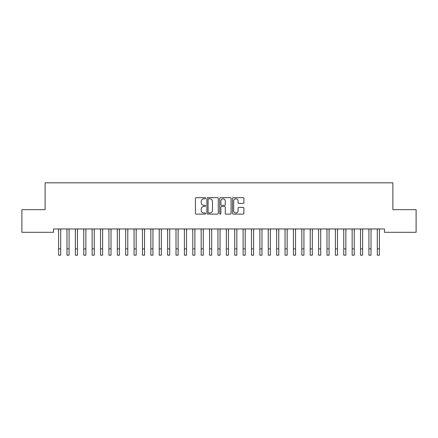 <?xml version="1.0" encoding="UTF-8"?>
<svg xmlns="http://www.w3.org/2000/svg" width="438" height="438" viewBox="0 0 438 438"><rect width="100%" height="100%" fill="white"/><g stroke="black" fill="none" stroke-linecap="round" stroke-linejoin="round"><path stroke-width="0.66" d="M205.581 198.228A0.575 0.575 0 0 0 205.006 197.653L196.257 197.653A0.821 0.821 0 0 0 195.436 198.48L195.436 213.295A0.821 0.821 0 0 0 196.257 214.122L205.006 214.122A0.575 0.575 0 0 0 205.581 213.541A0.575 0.575 0 0 0 205.006 212.967L203.873 212.967A2.633 2.633 0 0 1 201.239 210.333L201.239 209.096A2.633 2.633 0 0 1 203.873 206.462L205.006 206.462A0.575 0.575 0 0 0 205.581 205.887A0.575 0.575 0 0 0 205.006 205.312L203.873 205.312A2.633 2.633 0 0 1 201.239 202.674L201.239 201.442A2.633 2.633 0 0 1 203.873 198.808L205.006 198.808A0.575 0.575 0 0 0 205.581 198.228M243.057 203.456A0.821 0.821 0 0 0 243.884 202.635L243.884 198.48A0.821 0.821 0 0 0 243.057 197.653L233.344 197.653A0.821 0.821 0 0 0 232.523 198.48L232.523 213.295A0.821 0.821 0 0 0 233.344 214.122L243.057 214.122A0.821 0.821 0 0 0 243.884 213.295L243.884 208.274A0.821 0.821 0 0 0 243.057 207.453L238.902 207.453A0.821 0.821 0 0 0 238.08 208.274L238.08 210.766A2.201 2.201 0 0 1 235.879 212.967A2.201 2.201 0 0 1 233.673 210.766L233.673 201.009A2.201 2.201 0 0 1 235.879 198.808A2.201 2.201 0 0 1 238.08 201.009L238.08 202.635A0.821 0.821 0 0 0 238.902 203.456L243.057 203.456M384.482 228.954L53.518 228.954L53.518 232.304L21.9 232.304L21.9 209.66L45.13 209.66L45.13 182.821L392.87 182.821L392.87 209.66L416.1 209.66L416.1 232.304L384.482 232.304L384.482 228.954M218.277 198.48A0.821 0.821 0 0 0 217.456 197.653L207.743 197.653A0.821 0.821 0 0 0 206.917 198.48L206.917 213.295A0.821 0.821 0 0 0 207.743 214.122L217.456 214.122A0.821 0.821 0 0 0 218.277 213.295L218.277 198.48M220.544 197.653L230.257 197.653A0.821 0.821 0 0 1 231.083 198.48L231.083 213.295A0.821 0.821 0 0 1 230.257 214.122L226.101 214.122A0.821 0.821 0 0 1 225.28 213.295L225.28 207.284A0.821 0.821 0 0 0 224.453 206.462L221.694 206.462A0.821 0.821 0 0 0 220.872 207.284L220.872 213.541A0.575 0.575 0 0 1 220.298 214.122A0.575 0.575 0 0 1 219.723 213.541L219.723 198.48A0.821 0.821 0 0 1 220.544 197.653M208.647 198.808A0.575 0.575 0 0 0 208.072 199.383L208.072 212.392A0.575 0.575 0 0 0 208.647 212.967L209.84 212.967A2.633 2.633 0 0 0 212.474 210.333L212.474 201.442A2.633 2.633 0 0 0 209.84 198.808L208.647 198.808M225.28 201.047A2.201 2.201 0 0 0 223.073 198.847A2.201 2.201 0 0 0 220.872 201.047L220.872 204.486A0.821 0.821 0 0 0 221.694 205.312L224.453 205.312A0.821 0.821 0 0 0 225.28 204.486L225.28 201.047M60.69 232.113L60.8 228.954M58.593 232.113L58.489 228.954M58.593 248.888L60.69 248.888L60.69 255.179L58.593 255.179L58.593 229.216M60.69 248.888L60.69 229.216M69.078 232.113L69.182 228.954M66.981 232.113L66.877 228.954M77.466 232.113L77.57 228.954M75.369 232.113L75.265 228.954M66.981 255.179L69.078 255.179L66.981 255.179L66.981 229.216M69.078 255.179L69.078 229.216M75.369 255.179L77.466 255.179L75.369 255.179L75.369 229.216M77.466 255.179L77.466 229.216M85.853 232.113L85.957 228.954M83.757 232.113L83.647 228.954M94.241 232.113L94.345 228.954M92.144 232.113L92.035 228.954M83.757 255.179L85.853 255.179L83.757 255.179L83.757 229.216M85.853 255.179L85.853 229.216M92.144 255.179L94.241 255.179L92.144 255.179L92.144 229.216M94.241 255.179L94.241 229.216M102.629 232.113L102.733 228.954M100.532 232.113L100.422 228.954M100.532 255.179L102.629 255.179L100.532 255.179L100.532 229.216M102.629 255.179L102.629 229.216M111.017 232.113L111.121 228.954M108.92 232.113L108.81 228.954M108.92 255.179L111.017 255.179L108.92 255.179L108.92 229.216M111.017 255.179L111.017 229.216M119.404 232.113L119.508 228.954M117.307 232.113L117.198 228.954M127.787 232.113L127.896 228.954M125.69 232.113L125.586 228.954M136.174 232.113L136.284 228.954M134.077 232.113L133.973 228.954M144.562 232.113L144.671 228.954M142.465 232.113L142.361 228.954M152.95 232.113L153.059 228.954M150.853 232.113L150.749 228.954M161.337 232.113L161.447 228.954M159.24 232.113L159.136 228.954M169.725 232.113L169.829 228.954M167.628 232.113L167.524 228.954M178.113 232.113L178.217 228.954M176.016 232.113L175.912 228.954M186.5 232.113L186.604 228.954M184.403 232.113L184.294 228.954M117.307 255.179L119.404 255.179L117.307 255.179L117.307 229.216M119.404 255.179L119.404 229.216M125.69 255.179L127.787 255.179L125.69 255.179L125.69 229.216M127.787 255.179L127.787 229.216M134.077 255.179L136.174 255.179L134.077 255.179L134.077 229.216M136.174 255.179L136.174 229.216M142.465 255.179L144.562 255.179L142.465 255.179L142.465 229.216M144.562 255.179L144.562 229.216M150.853 255.179L152.95 255.179L150.853 255.179L150.853 229.216M152.95 255.179L152.95 229.216M159.24 255.179L161.337 255.179L159.24 255.179L159.24 229.216M161.337 255.179L161.337 229.216M167.628 255.179L169.725 255.179L167.628 255.179L167.628 229.216M169.725 255.179L169.725 229.216M176.016 255.179L178.113 255.179L176.016 255.179L176.016 229.216M178.113 255.179L178.113 229.216M184.403 255.179L186.5 255.179L184.403 255.179L184.403 229.216M186.5 255.179L186.5 229.216M194.888 232.113L194.992 228.954M192.791 232.113L192.682 228.954M192.791 255.179L194.888 255.179L192.791 255.179L192.791 229.216M194.888 255.179L194.888 229.216M203.276 232.113L203.38 228.954M201.179 232.113L201.069 228.954M201.179 255.179L203.276 255.179L201.179 255.179L201.179 229.216M203.276 255.179L203.276 229.216M211.663 232.113L211.768 228.954M209.567 232.113L209.457 228.954M209.567 255.179L211.663 255.179L209.567 255.179L209.567 229.216M211.663 255.179L211.663 229.216M220.046 232.113L220.155 228.954M217.954 232.113L217.845 228.954M217.954 255.179L220.046 255.179L217.954 255.179L217.954 229.216M220.046 255.179L220.046 229.216M228.433 232.113L228.543 228.954M226.336 232.113L226.232 228.954M226.336 255.179L228.433 255.179L226.336 255.179L226.336 229.216M228.433 255.179L228.433 229.216M236.821 232.113L236.931 228.954M234.724 232.113L234.62 228.954M234.724 255.179L236.821 255.179L234.724 255.179L234.724 229.216M236.821 255.179L236.821 229.216M245.209 232.113L245.318 228.954M243.112 232.113L243.008 228.954M243.112 255.179L245.209 255.179L243.112 255.179L243.112 229.216M245.209 255.179L245.209 229.216M253.597 232.113L253.706 228.954M251.5 232.113L251.396 228.954M251.5 255.179L253.597 255.179L251.5 255.179L251.5 229.216M253.597 255.179L253.597 229.216M261.984 232.113L262.088 228.954M259.887 232.113L259.783 228.954M259.887 255.179L261.984 255.179L259.887 255.179L259.887 229.216M261.984 255.179L261.984 229.216M270.372 232.113L270.476 228.954M268.275 232.113L268.171 228.954M268.275 255.179L270.372 255.179L268.275 255.179L268.275 229.216M270.372 255.179L270.372 229.216M278.76 232.113L278.864 228.954M276.663 232.113L276.553 228.954M276.663 255.179L278.76 255.179L276.663 255.179L276.663 229.216M278.76 255.179L278.76 229.216M287.147 232.113L287.251 228.954M285.05 232.113L284.941 228.954M285.05 255.179L287.147 255.179L285.05 255.179L285.05 229.216M287.147 255.179L287.147 229.216M295.535 232.113L295.639 228.954M293.438 232.113L293.329 228.954M293.438 255.179L295.535 255.179L293.438 255.179L293.438 229.216M295.535 255.179L295.535 229.216M303.923 232.113L304.027 228.954M301.826 232.113L301.716 228.954M301.826 255.179L303.923 255.179L301.826 255.179L301.826 229.216M303.923 255.179L303.923 229.216M312.31 232.113L312.414 228.954M310.214 232.113L310.104 228.954M310.214 255.179L312.31 255.179L310.214 255.179L310.214 229.216M312.31 255.179L312.31 229.216M320.693 232.113L320.802 228.954M318.596 232.113L318.492 228.954M318.596 255.179L320.693 255.179L318.596 255.179L318.596 229.216M320.693 255.179L320.693 229.216M329.08 232.113L329.19 228.954M326.983 232.113L326.879 228.954M326.983 255.179L329.08 255.179L326.983 255.179L326.983 229.216M329.08 255.179L329.08 229.216M337.468 232.113L337.578 228.954M335.371 232.113L335.267 228.954M335.371 255.179L337.468 255.179L335.371 255.179L335.371 229.216M337.468 255.179L337.468 229.216M345.856 232.113L345.965 228.954M343.759 232.113L343.655 228.954M343.759 255.179L345.856 255.179L343.759 255.179L343.759 229.216M345.856 255.179L345.856 229.216M354.243 232.113L354.353 228.954M352.147 232.113L352.043 228.954M352.147 255.179L354.243 255.179L352.147 255.179L352.147 229.216M354.243 255.179L354.243 229.216M362.631 232.113L362.735 228.954M360.534 232.113L360.43 228.954M360.534 255.179L362.631 255.179L360.534 255.179L360.534 229.216M362.631 255.179L362.631 229.216M371.019 232.113L371.123 228.954M368.922 232.113L368.818 228.954M368.922 255.179L371.019 255.179L368.922 255.179L368.922 229.216M371.019 255.179L371.019 229.216M379.407 232.113L379.511 228.954M377.31 232.113L377.2 228.954M377.31 255.179L379.407 255.179L377.31 255.179L377.31 229.216M379.407 255.179L379.407 229.216M66.981 248.888L69.078 248.888M75.369 248.888L77.466 248.888M83.757 248.888L85.853 248.888M92.144 248.888L94.241 248.888M100.532 248.888L102.629 248.888M108.92 248.888L111.017 248.888M117.307 248.888L119.404 248.888M125.69 248.888L127.787 248.888M134.077 248.888L136.174 248.888M142.465 248.888L144.562 248.888M150.853 248.888L152.95 248.888M159.24 248.888L161.337 248.888M167.628 248.888L169.725 248.888M176.016 248.888L178.113 248.888M184.403 248.888L186.5 248.888M192.791 248.888L194.888 248.888M201.179 248.888L203.276 248.888M209.567 248.888L211.663 248.888M217.954 248.888L220.046 248.888M226.336 248.888L228.433 248.888M234.724 248.888L236.821 248.888M243.112 248.888L245.209 248.888M251.5 248.888L253.597 248.888M259.887 248.888L261.984 248.888M268.275 248.888L270.372 248.888M276.663 248.888L278.76 248.888M285.05 248.888L287.147 248.888M293.438 248.888L295.535 248.888M301.826 248.888L303.923 248.888M310.214 248.888L312.31 248.888M318.596 248.888L320.693 248.888M326.983 248.888L329.08 248.888M335.371 248.888L337.468 248.888M343.759 248.888L345.856 248.888M352.147 248.888L354.243 248.888M360.534 248.888L362.631 248.888M368.922 248.888L371.019 248.888M377.31 248.888L379.407 248.888"/></g></svg>
